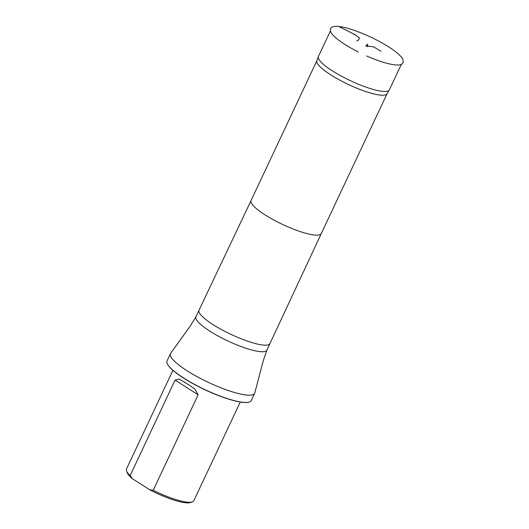 <?xml version="1.0" encoding="UTF-8"?>
<svg xmlns="http://www.w3.org/2000/svg" width="529" height="529" viewBox="0 0 529 529"><rect width="100%" height="100%" fill="white"/><g stroke="black" fill="none" stroke-linecap="round" stroke-linejoin="round"><path stroke-width="0.79" d="M354.199 34.643L355.19 34.716L354.199 34.643M401.299 64.452L389.344 89.864A39.199 8.285 -154.8 0 1 389.265 90.009A39.199 8.285 -154.8 0 1 350.35 80.672A39.199 8.285 -154.8 0 1 318.346 56.636A39.199 8.285 -154.8 0 1 318.405 56.484L330.341 31.125M172.917 370.32L126.457 469.058A37.222 7.862 25.2 0 0 126.524 470.969L127.251 472.847A35.727 7.551 25.2 0 0 132.362 478.692L149.76 489.801A35.727 7.551 25.2 0 0 190.38 502.55L192.285 501.915A37.222 7.862 25.2 0 0 193.806 500.751L240.272 402.014M126.524 470.969A37.222 7.862 25.2 0 0 130.154 475.571L175.079 380.1L179.298 379.095L189.309 385.172L194.844 389.02L198.13 394.813L153.205 490.284A37.222 7.862 25.2 0 0 187.134 502.14A37.222 7.862 25.2 0 0 192.285 501.915M153.205 490.284L149.76 489.801M132.362 478.692L130.154 475.571M389.265 90.009L387.043 93.785A38.796 8.2 -154.8 0 1 348.525 84.547A38.796 8.2 -154.8 0 1 316.851 60.756L318.346 56.636M195.922 316.778A39.199 8.285 -154.8 0 0 227.867 340.96A39.199 8.285 -154.8 0 0 266.861 350.152L263.263 360.679L254.773 393.014A46.532 9.833 -154.8 0 1 254.661 393.298A46.532 9.833 -154.8 0 1 208.373 382.381A46.532 9.833 -154.8 0 1 170.457 353.67A46.532 9.833 -154.8 0 1 170.602 353.412L190.109 326.261L195.922 316.778L199.023 310.192A39.199 8.285 -154.8 0 1 199.023 310.186A39.199 8.285 -154.8 0 0 230.961 334.374A39.199 8.285 -154.8 0 0 269.955 343.572A39.199 8.285 -154.8 0 0 269.962 343.566L321.275 233.573A38.796 8.2 -154.8 0 1 282.678 224.475A38.796 8.2 -154.8 0 1 251.07 200.537A38.796 8.2 -154.8 0 1 251.07 200.531L316.878 60.683M167.171 363.416A46.38 9.8 25.2 0 0 167.204 363.509A46.38 9.8 25.2 0 0 204.908 389.741A46.38 9.8 25.2 0 0 249.159 402.073A46.38 9.8 25.2 0 0 249.252 402.04M170.457 353.67L167.045 360.93A46.532 9.833 25.2 0 0 167.138 363.324A46.532 9.833 25.2 0 0 204.961 389.635A46.532 9.833 25.2 0 0 249.344 402.007A46.532 9.833 25.2 0 0 251.249 400.552L254.661 393.298M381.025 51.24L373.388 46.737L365.823 46.089M356.777 40.912L358.497 40.131L359.482 37.989L355.184 34.716L338.672 26.45C331.432 25.822 328.939 27.964 331.187 32.864C334.07 37.09 340.564 42.108 350.654 47.908L358.292 52.007M321.275 233.567A38.796 8.2 -154.8 0 1 321.275 233.573L387.083 93.719M198.13 394.813L175.079 380.1M367.225 46.75L367.794 44.859L367.391 44.145L365.724 46.043M366.597 55.962L369.652 57.284C380.225 61.668 388.789 64.221 395.342 64.935C402.093 65.536 404.493 63.454 402.543 58.686C399.666 54.289 392.948 49.091 382.374 43.094C373.388 38.075 364.256 33.916 354.972 30.609C348.446 28.315 343.017 26.933 338.672 26.45M251.07 200.537L199.023 310.186M266.861 350.152L269.955 343.572M183.814 381.68L185.428 382.712M187.531 384.054L189.303 385.185"/></g></svg>
